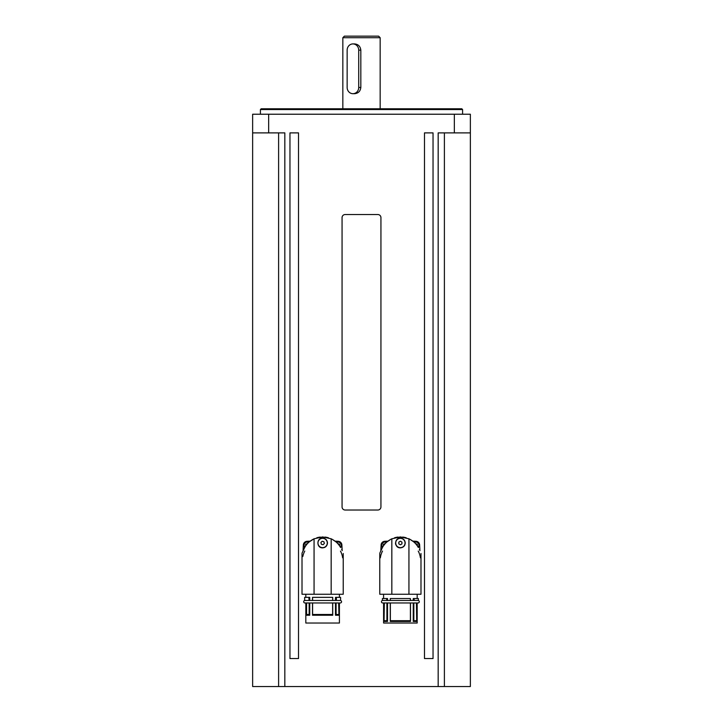 <?xml version="1.0" encoding="UTF-8"?>
<svg xmlns="http://www.w3.org/2000/svg" width="723" height="723" viewBox="0 0 723 723"><rect width="100%" height="100%" fill="white"/><g stroke="black" fill="none" stroke-linecap="round" stroke-linejoin="round"><path stroke-width="1.08" d="M340.307 600.47A1.247 1.247 0 0 1 341.554 601.717A1.247 1.247 0 0 1 340.307 602.964L304.925 602.964A1.247 1.247 0 0 1 303.687 601.717A1.247 1.247 0 0 1 304.925 600.47M418.075 600.47A1.247 1.247 0 0 1 419.313 601.717A1.247 1.247 0 0 1 418.075 602.964L382.693 602.964A1.247 1.247 0 0 1 381.446 601.717A1.247 1.247 0 0 1 382.693 600.47M338.174 686.543L384.826 686.543M308.956 542.133A3.498 3.498 0 0 0 304.645 547.528M340.596 547.528A3.498 3.498 0 0 0 336.276 542.133M418.355 547.528A3.498 3.498 0 0 0 414.044 542.133A3.498 3.498 0 0 1 415.779 541.672M386.724 542.133A3.498 3.498 0 0 0 382.404 547.528A3.498 3.498 0 0 1 384.979 541.672M461.807 108.775L261.193 108.775L260.416 109.553L462.584 109.553L461.807 108.775M342.838 37.704L344.392 36.15L378.608 36.15L380.162 37.704L342.838 37.704L342.838 108.775M324.952 537.062L326.498 537.297M326.697 537.334L328.45 537.776M332.11 539.259L335.906 541.807A4.663 4.663 0 0 0 335.906 541.816A20.533 20.533 0 0 1 340.108 546.705C338.292 543.524 335.309 540.885 331.17 538.798L322.621 536.927L314.062 538.798C309.932 540.885 306.95 543.524 305.133 546.705L304.763 547.365C301.184 554.966 301.184 554.966 304.735 547.365C301.184 554.966 301.184 554.966 304.735 547.365M340.479 547.365L340.497 547.365C344.058 554.966 344.058 554.966 340.497 547.365C344.058 554.966 344.058 554.966 340.497 547.365L340.108 546.705M312.508 600.47L312.508 597.361L312.643 600.47L332.598 600.47L332.725 597.361L332.725 600.47M312.643 597.361L332.598 597.361M335.49 600.47L335.49 597.361L340.578 597.361L340.578 600.47L336.168 600.47M312.598 602.964L312.598 614.469L332.643 614.469L332.725 615.246L312.508 615.246L312.508 602.964M332.643 614.469L332.643 602.964M336.087 602.964L336.087 614.469L335.49 615.246L338.951 615.246L338.951 602.964L339.412 602.964L339.412 623.027L305.82 623.027L305.82 602.964L306.57 602.964L306.57 614.469L306.29 602.964M335.49 615.246L335.49 602.964M332.725 615.246L332.725 602.964M322.621 547.853C316.349 548.151 316.349 537.831 322.621 538.129C325.567 538.418 327.194 540.045 327.483 542.991C327.194 545.946 325.567 547.564 322.621 547.853A4.862 4.862 0 0 1 320.759 547.483M343.226 553.493L343.226 594.252L302.015 594.252L302.015 553.493M327.13 541.798A4.663 4.663 0 0 1 323.814 547.501A4.663 4.663 0 0 1 318.111 544.184A4.663 4.663 0 0 1 321.428 538.481A4.663 4.663 0 0 1 327.13 541.798M402.711 537.062L404.256 537.297M404.455 537.334L406.209 537.776M409.869 539.259L413.673 541.807A4.663 4.663 0 0 0 413.673 541.816A20.533 20.533 0 0 1 417.867 546.705C416.05 543.524 413.068 540.885 408.938 538.798L400.379 536.927L391.83 538.798C387.691 540.885 384.708 543.524 382.892 546.705L382.512 547.365C378.942 554.966 378.942 554.966 382.503 547.365C378.942 554.966 378.942 554.966 382.503 547.365M418.237 547.365L418.265 547.365C421.816 554.966 421.816 554.966 418.265 547.365C421.816 554.966 421.816 554.966 418.265 547.365L417.867 546.705M390.275 600.47L390.275 598.527L390.402 600.47L410.357 600.47L410.357 598.527L410.492 600.47L413.249 600.47L413.249 598.527L418.346 598.527L418.346 600.47L413.249 600.47M390.402 598.527L410.357 598.527M390.357 602.964L390.357 620.696L410.402 620.696L410.492 621.473L390.275 621.473L390.275 602.964L400.379 602.964M410.402 620.696L410.402 602.964M416.71 621.473L416.43 602.964L413.845 602.964L413.845 620.696L413.249 621.473L416.71 621.473L416.71 602.964L417.18 602.964L417.18 623.027L383.588 623.027L383.588 602.964M413.249 621.473L413.249 602.964M410.492 621.473L410.492 602.964M395.888 544.853A4.862 4.862 0 0 1 395.517 542.991M400.379 547.853C394.107 548.151 394.107 537.831 400.379 538.129C403.335 538.418 404.952 540.045 405.242 542.991C404.952 545.946 403.335 547.564 400.379 547.853M420.985 553.493L420.985 594.252L379.774 594.252L379.774 553.493M405.043 542.991A4.663 4.663 0 0 1 400.379 547.654A4.663 4.663 0 0 1 395.716 542.991A4.663 4.663 0 0 1 400.379 538.328A4.663 4.663 0 0 1 405.043 542.991M398.825 543.895L398.825 542.096L400.379 541.202L401.934 542.096L401.934 543.895L400.379 544.79L398.825 543.895M382.892 546.705A20.533 20.533 0 0 1 387.094 541.807A4.663 4.663 0 0 0 387.094 541.807L390.89 539.259M386.832 600.47L386.624 598.527L387.51 598.527L387.51 600.47M386.624 598.527L382.422 598.527L382.422 600.47L390.375 600.47M410.384 600.47L414.143 600.47L414.143 598.527M404.871 544.853A4.862 4.862 0 0 1 403.814 546.425M391.83 538.798L391.83 594.252M408.938 538.798L408.938 594.252M384.338 602.964L384.049 621.473L387.51 621.473L387.51 602.964M384.049 621.473L384.049 602.964M413.845 620.696L416.43 620.696M387.51 621.473L386.913 620.696L386.913 602.964M384.338 620.696L386.913 620.696M390.357 620.696L390.275 621.473M394.55 537.776L396.303 537.334M396.502 537.297L398.048 537.062M420.406 557.813A20.217 20.217 0 0 0 418.228 551.062M382.53 551.062A20.217 20.217 0 0 0 380.352 557.813M412.842 541.138L415.96 541.283A3.886 3.886 0 0 1 419.656 544.988L419.927 550.664A1.871 1.871 -92.7 0 0 419.376 549.453M381.383 549.453A1.871 1.871 -87.3 0 0 380.84 550.664L381.102 544.988A3.886 3.886 0 0 1 384.799 541.283L387.926 541.138M380.831 550.664L381.102 544.988M424.482 132.887L424.482 658.545L433.041 658.545L433.041 132.887L424.482 132.887M298.518 132.887L298.518 658.545L289.959 658.545L289.959 132.887L298.518 132.887M341.898 544.988L342.169 550.664L341.898 544.988A3.886 3.886 0 0 0 338.201 541.283L335.074 541.138M321.346 544.256L320.885 542.521L322.16 541.256L323.895 541.726L324.356 543.461L323.082 544.726L321.346 544.256M305.133 546.705A20.533 20.533 0 0 1 309.327 541.807A4.663 4.663 0 0 0 309.327 541.807L314.062 538.798L314.062 594.252M309.064 600.47L308.857 597.361L309.751 597.361L309.751 600.47L309.064 600.47M308.857 597.361L304.654 597.361L304.654 600.47L312.616 600.47M332.625 600.47L336.376 600.47L336.376 597.361M326.055 546.425A4.862 4.862 0 0 1 324.482 547.483M331.17 538.798L331.17 594.252M338.951 615.246L338.662 602.964M306.29 615.246L309.751 615.246L309.751 602.964M336.087 614.469L338.662 614.469M309.751 615.246L309.155 614.469L309.155 602.964M306.57 614.469L309.155 614.469M312.598 614.469L312.508 615.246M316.791 537.776L318.545 537.334M318.744 537.297L320.289 537.062M342.648 557.813A20.217 20.217 0 0 0 340.47 551.062M304.772 551.062A20.217 20.217 0 0 0 302.81 556.529M303.624 549.453A1.871 1.871 -87.3 0 0 303.073 550.664L303.344 544.988A3.886 3.886 0 0 1 307.04 541.283L310.158 541.138M341.618 549.453A1.871 1.871 -92.7 0 1 342.16 550.664M284.826 686.543L470.366 686.543L470.366 132.887L454.342 132.887L454.342 114.225L252.634 114.225L252.634 686.543L284.826 686.543L284.826 132.887L252.634 132.887L252.634 114.225M438.174 686.543L438.174 132.887L454.342 132.887M380.94 217.641L380.94 506.913A3.109 3.109 0 0 1 377.831 510.022L345.169 510.022A3.109 3.109 0 0 1 342.06 506.913L342.06 217.641A3.109 3.109 0 0 1 345.169 214.532L377.831 214.532A3.109 3.109 0 0 1 380.94 217.641M347.148 50.149L347.148 87.474A6.218 5.784 -90 0 0 352.932 93.692A6.218 5.784 -90 0 0 358.716 87.474L358.716 50.149A6.218 5.784 -90 0 0 352.932 43.922A6.218 5.784 -90 0 0 347.148 50.149M352.932 43.922L354.65 43.922C358.292 44.293 360.352 46.371 360.822 50.149L360.822 87.474C360.352 91.252 358.292 93.321 354.65 93.692L352.932 93.692M470.366 132.887L470.366 114.225L454.342 114.225M268.658 132.887L268.658 114.225M383.425 545.874L383.425 544.274L385.278 543.542M415.481 543.542L417.334 544.274L417.334 545.874M337.722 543.542L339.575 544.274L339.575 545.874M305.666 545.874L305.666 544.274L307.519 543.542M304.844 547.175A3.109 3.109 0 0 1 308.658 542.413M336.584 542.413A3.109 3.109 0 0 1 340.388 547.175M414.342 542.413A3.109 3.109 0 0 1 418.156 547.175M382.612 547.175A3.109 3.109 0 0 1 386.416 542.413M444.392 686.543L444.392 132.887M278.608 686.543L278.608 132.887M358.716 87.474L360.822 87.474M358.716 50.149L360.822 50.149M260.416 114.225L260.416 109.553M339.412 597.361L339.412 594.252M417.18 598.527L417.18 594.252M383.588 598.527L383.588 594.252M305.82 597.361L305.82 594.252M380.162 37.704L380.162 108.775M462.584 114.225L462.584 109.553"/></g></svg>
